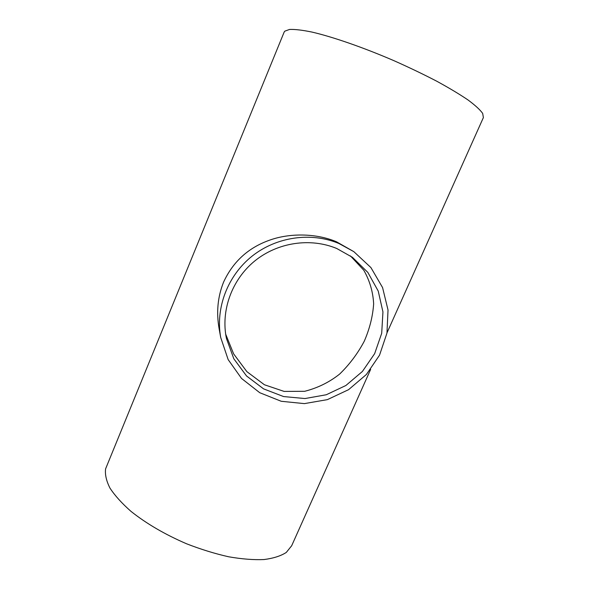 <?xml version="1.0" encoding="UTF-8"?>
<svg xmlns="http://www.w3.org/2000/svg" width="589" height="589" viewBox="0 0 589 589"><rect width="100%" height="100%" fill="white"/><g stroke="black" fill="none" stroke-linecap="round" stroke-linejoin="round"><path stroke-width="0.88" d="M336.739 248.492L352.436 257.319L367.838 272.405L378.241 291.106L382.946 311.942L381.694 333.308L374.656 353.643L362.412 371.46L345.883 385.5L326.269 394.755L304.984 398.547L283.567 396.559L263.585 388.873L246.555 375.988L233.818 358.782L226.448 338.528C220.661 310.793 231.676 279.893 254.581 261.118C277.507 242.366 310.293 237.47 336.739 248.492M225.653 334.081L233.627 353.871L246.865 371.644L264.409 384.757L284.126 391.42L304.697 391.295C317.802 387.937 329.465 382.187 339.669 374.044C349.52 364.466 357.714 353.54 364.238 341.274C369.649 328.831 372.785 316.367 373.647 303.887C373.043 291.96 369.759 280.747 363.796 270.233L350.403 255.891M338.903 243.485C311.029 231.83 276.484 236.734 252.026 256.2C227.59 275.704 215.36 308.04 220.698 337.46L228.149 359.592L241.556 378.477L259.742 392.708L281.233 401.278L304.358 403.62L327.374 399.636L348.578 389.675L366.402 374.479L379.537 355.167L386.951 333.138L388.026 310.02L382.578 287.579L370.915 267.575L353.834 251.65L338.903 243.485M220.698 337.46L219.145 328.89C216.207 312.428 217.687 296.834 223.584 282.109C233.038 261.656 248.367 247.674 269.578 240.179C289.346 233.001 316.057 233.082 336.51 241.799L353.834 251.65M291.695 545.708L286.298 552.43C280.828 555.972 273.399 558.343 264.005 559.55C253.587 559.999 241.792 559.071 228.62 556.774C214.919 553.682 200.915 549.36 186.61 543.802C164.957 534.459 146.411 523.643 130.979 511.362C121.879 503.337 114.87 495.585 109.966 488.097C106.344 480.941 104.886 474.535 105.586 468.888L284.148 32.108L284.759 31.188L289.516 29.45C294.787 29.214 302.238 30.083 311.875 32.049C332.778 36.893 363.199 47.422 393.908 60.667C409.112 67.433 423.373 74.266 436.677 81.179C449.076 87.945 459.53 94.211 468.034 99.975C475.227 105.313 480.109 109.79 482.678 113.419L483.385 117.579M483.414 117.513L387.01 332.822M370.643 369.384L291.621 545.863"/></g></svg>
